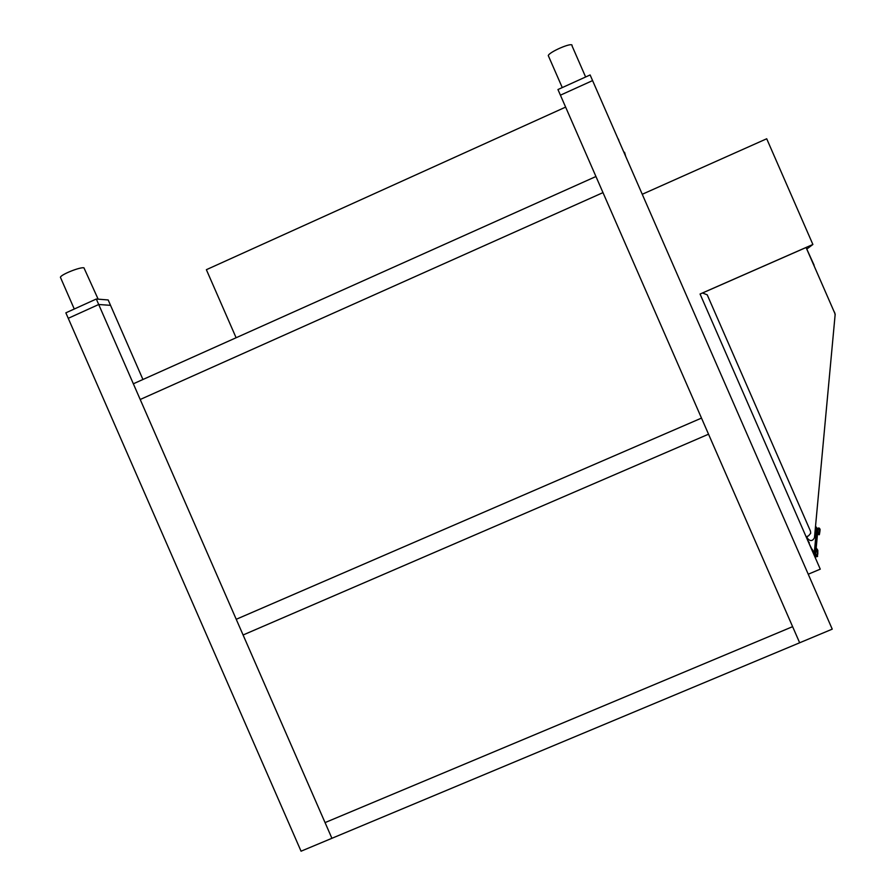 <?xml version="1.0" encoding="UTF-8"?>
<svg xmlns="http://www.w3.org/2000/svg" width="896" height="896" viewBox="0 0 896 896"><rect width="100%" height="100%" fill="white"/><g stroke="black" fill="none" stroke-linecap="round" stroke-linejoin="round"><path stroke-width="1.34" d="M808.248 574.224L820.266 569.15L700.067 294.022L812.885 244.474L806.994 248.92M812.885 244.474L766.707 138.768L642.253 194.275M806.781 536.581L807.598 538.462C810.253 541.475 812.538 541.24 814.464 537.734L835.184 314.149L806.075 247.509L702.822 292.858M807.744 538.742L806.68 536.626M814.139 265.261L806.12 247.61M834.366 312.267L833.011 309.165M834.557 312.178L835.117 314.832M142.934 379.501L108.181 299.958L96.309 299.018L98.706 304.506L110.533 305.334L98.706 304.506L331.912 838.298L301.056 851.2L68.253 318.315L98.706 304.506L68.253 318.315L65.856 312.838L96.309 299.018M832.238 629.149L590.117 74.95L557.95 89.544L560.414 95.178L592.581 80.595L560.414 95.178L799.658 642.779L331.912 838.298L325.058 822.595L792.613 626.662L325.058 822.595L236.23 619.293L701.501 418.096L236.23 619.293L133.347 383.79L595.952 176.512L602.986 192.618L140.202 399.493L602.986 192.618L708.534 434.202L243.096 634.984L708.534 434.202L799.658 642.779L832.238 629.149M808.864 543.043L813.635 552.72L814.318 552.642L816.558 528.483L817.275 528.55L814.43 555.778M815.472 527.027L816.558 528.483M815.539 526.243L817.275 528.55M807.688 540.366L809.323 542.842M817.79 554.254L817.813 550.278L817.096 550.211L817.578 556.483L814.979 557.043M816.133 548.755L817.096 550.211M819.168 531.518L818.63 534.632L819.347 534.699L819.885 531.586L819.168 531.518L819.37 529.39L817.936 529.256L815.438 556.17L816.872 556.36L817.074 554.187M816.211 547.893L817.813 550.278M819.347 534.699L817.555 533.31M814.755 556.517L817.242 529.066C818.429 527.464 819.381 527.598 820.086 529.458L819.885 531.586M548.688 56.515L548.274 55.586C549.293 51.934 571.76 42.224 572.085 45.293M60.693 277.939L60.413 277.29C60.738 274.646 79.878 266.93 83.933 267.803L98.146 299.163M624.299 153.194L624.546 152.253L625.755 156.52M236.107 337.747L206.371 269.696L565.622 107.106M613.794 129.147L618.206 139.238M619.024 141.098L618.442 139.126M700.078 294.045L702.498 292.981L707.224 294.818L810.466 531.126L810.69 533.254L808.584 535.819L806.154 536.85M812.09 549.192L814.33 552.608M815.606 554.366L816.872 556.304M818.787 528.629L819.37 529.39M624.501 152.253L623.862 152.186M812.146 549.304L814.318 552.642M815.606 554.422L816.872 556.36M585.626 76.989L572.029 45.853M562.262 87.584L548.274 55.586M74.267 309.019L60.413 277.29"/></g></svg>
